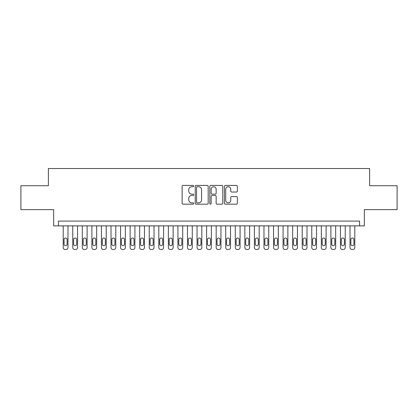 <?xml version="1.0" encoding="UTF-8"?>
<svg xmlns="http://www.w3.org/2000/svg" width="418" height="418" viewBox="0 0 418 418"><rect width="100%" height="100%" fill="white"/><g stroke="black" fill="none" stroke-linecap="round" stroke-linejoin="round"><path stroke-width="0.63" d="M193.706 186.078A0.658 0.658 0 0 0 193.048 185.42L183.079 185.42A0.941 0.941 0 0 0 182.138 186.355L182.138 203.247A0.941 0.941 0 0 0 183.079 204.188L193.048 204.188A0.658 0.658 0 0 0 193.706 203.529A0.658 0.658 0 0 0 193.048 202.871L191.757 202.871A3.004 3.004 0 0 1 188.753 199.872L188.753 198.461A3.004 3.004 0 0 1 191.757 195.462L193.048 195.462A0.658 0.658 0 0 0 193.706 194.804A0.658 0.658 0 0 0 193.048 194.145L191.757 194.145A3.004 3.004 0 0 1 188.753 191.141L188.753 189.735A3.004 3.004 0 0 1 191.757 186.731L193.048 186.731A0.658 0.658 0 0 0 193.706 186.078M236.426 192.034A0.941 0.941 0 0 0 237.361 191.094L237.361 186.355A0.941 0.941 0 0 0 236.426 185.42L225.354 185.42A0.941 0.941 0 0 0 224.414 186.355L224.414 203.247A0.941 0.941 0 0 0 225.354 204.188L236.426 204.188A0.941 0.941 0 0 0 237.361 203.247L237.361 197.526A0.941 0.941 0 0 0 236.426 196.585L231.687 196.585A0.941 0.941 0 0 0 230.746 197.526L230.746 200.363A2.508 2.508 0 0 1 228.238 202.871A2.508 2.508 0 0 1 225.725 200.363L225.725 189.244A2.508 2.508 0 0 1 228.238 186.731A2.508 2.508 0 0 1 230.746 189.244L230.746 191.094A0.941 0.941 0 0 0 231.687 192.034L236.426 192.034M359.574 225.872L364.355 225.872L364.355 209.622L397.1 209.622L397.1 185.723L369.616 185.723L369.616 168.511L48.383 168.511L48.383 185.723L20.9 185.723L20.9 209.622L53.645 209.622L53.645 225.872L359.574 225.872L359.574 221.096L58.426 221.096L58.426 225.872M208.18 186.355A0.941 0.941 0 0 0 207.239 185.42L196.167 185.42A0.941 0.941 0 0 0 195.227 186.355L195.227 203.247A0.941 0.941 0 0 0 196.167 204.188L207.239 204.188A0.941 0.941 0 0 0 208.18 203.247L208.18 186.355M210.761 185.42L221.833 185.42A0.941 0.941 0 0 1 222.773 186.355L222.773 203.247A0.941 0.941 0 0 1 221.833 204.188L217.094 204.188A0.941 0.941 0 0 1 216.153 203.247L216.153 196.397A0.941 0.941 0 0 0 215.218 195.462L212.072 195.462A0.941 0.941 0 0 0 211.137 196.397L211.137 203.529A0.658 0.658 0 0 1 210.479 204.188A0.658 0.658 0 0 1 209.82 203.529L209.82 186.355A0.941 0.941 0 0 1 210.761 185.42M197.202 186.731A0.658 0.658 0 0 0 196.544 187.389L196.544 202.218A0.658 0.658 0 0 0 197.202 202.871L198.56 202.871A3.004 3.004 0 0 0 201.565 199.872L201.565 189.735A3.004 3.004 0 0 0 198.56 186.731L197.202 186.731M216.153 189.291A2.508 2.508 0 0 0 213.645 186.778A2.508 2.508 0 0 0 211.137 189.291L211.137 193.21A0.941 0.941 0 0 0 212.072 194.145L215.218 194.145A0.941 0.941 0 0 0 216.153 193.21L216.153 189.291M67.982 225.872L67.982 247.576A1.912 1.912 0 0 1 66.07 249.489L65.119 249.489A1.912 1.912 0 0 1 63.207 247.576L63.207 225.872M67.126 244.133L67.126 239.545A1.531 1.531 0 0 0 65.595 238.014A1.531 1.531 0 0 0 64.064 239.545L64.064 244.133A1.531 1.531 0 0 0 65.595 245.664A1.531 1.531 0 0 0 67.126 244.133M77.544 225.872L77.544 247.576A1.912 1.912 0 0 1 75.632 249.489L74.676 249.489A1.912 1.912 0 0 1 72.763 247.576L72.763 225.872M76.682 244.133L76.682 239.545A1.531 1.531 0 0 0 75.156 238.014A1.531 1.531 0 0 0 73.625 239.545L73.625 244.133A1.531 1.531 0 0 0 75.156 245.664A1.531 1.531 0 0 0 76.682 244.133M87.106 225.872L87.106 247.576A1.912 1.912 0 0 1 85.194 249.489L84.237 249.489A1.912 1.912 0 0 1 82.325 247.576L82.325 225.872M86.244 244.133L86.244 239.545A1.531 1.531 0 0 0 84.713 238.014A1.531 1.531 0 0 0 83.187 239.545L83.187 244.133A1.531 1.531 0 0 0 84.713 245.664A1.531 1.531 0 0 0 86.244 244.133M96.668 225.872L96.668 247.576A1.912 1.912 0 0 1 94.755 249.489L93.799 249.489A1.912 1.912 0 0 1 91.887 247.576L91.887 225.872M95.806 244.133L95.806 239.545A1.531 1.531 0 0 0 94.275 238.014A1.531 1.531 0 0 0 92.744 239.545L92.744 244.133A1.531 1.531 0 0 0 94.275 245.664A1.531 1.531 0 0 0 95.806 244.133M106.224 225.872L106.224 247.576A1.912 1.912 0 0 1 104.312 249.489L103.356 249.489A1.912 1.912 0 0 1 101.449 247.576L101.449 225.872M105.367 244.133L105.367 239.545A1.531 1.531 0 0 0 103.836 238.014A1.531 1.531 0 0 0 102.305 239.545L102.305 244.133A1.531 1.531 0 0 0 103.836 245.664A1.531 1.531 0 0 0 105.367 244.133M115.786 225.872L115.786 247.576A1.912 1.912 0 0 1 113.874 249.489L112.917 249.489A1.912 1.912 0 0 1 111.005 247.576L111.005 225.872M114.924 244.133L114.924 239.545A1.531 1.531 0 0 0 113.398 238.014A1.531 1.531 0 0 0 111.867 239.545L111.867 244.133A1.531 1.531 0 0 0 113.398 245.664A1.531 1.531 0 0 0 114.924 244.133M125.348 225.872L125.348 247.576A1.912 1.912 0 0 1 123.435 249.489L122.479 249.489A1.912 1.912 0 0 1 120.567 247.576L120.567 225.872M124.486 244.133L124.486 239.545A1.531 1.531 0 0 0 122.955 238.014A1.531 1.531 0 0 0 121.429 239.545L121.429 244.133A1.531 1.531 0 0 0 122.955 245.664A1.531 1.531 0 0 0 124.486 244.133M134.909 225.872L134.909 247.576A1.912 1.912 0 0 1 132.997 249.489L132.041 249.489A1.912 1.912 0 0 1 130.129 247.576L130.129 225.872M134.047 244.133L134.047 239.545A1.531 1.531 0 0 0 132.516 238.014A1.531 1.531 0 0 0 130.986 239.545L130.986 244.133A1.531 1.531 0 0 0 132.516 245.664A1.531 1.531 0 0 0 134.047 244.133M144.466 225.872L144.466 247.576A1.912 1.912 0 0 1 142.554 249.489L141.597 249.489A1.912 1.912 0 0 1 139.685 247.576L139.685 225.872M143.609 244.133L143.609 239.545A1.531 1.531 0 0 0 142.078 238.014A1.531 1.531 0 0 0 140.547 239.545L140.547 244.133A1.531 1.531 0 0 0 142.078 245.664A1.531 1.531 0 0 0 143.609 244.133M154.028 225.872L154.028 247.576A1.912 1.912 0 0 1 152.115 249.489L151.159 249.489A1.912 1.912 0 0 1 149.247 247.576L149.247 225.872M153.166 244.133L153.166 239.545A1.531 1.531 0 0 0 151.64 238.014A1.531 1.531 0 0 0 150.109 239.545L150.109 244.133A1.531 1.531 0 0 0 151.64 245.664A1.531 1.531 0 0 0 153.166 244.133M163.59 225.872L163.59 247.576A1.912 1.912 0 0 1 161.677 249.489L160.721 249.489A1.912 1.912 0 0 1 158.809 247.576L158.809 225.872M162.727 244.133L162.727 239.545A1.531 1.531 0 0 0 161.196 238.014A1.531 1.531 0 0 0 159.671 239.545L159.671 244.133A1.531 1.531 0 0 0 161.196 245.664A1.531 1.531 0 0 0 162.727 244.133M173.151 225.872L173.151 247.576A1.912 1.912 0 0 1 171.239 249.489L170.283 249.489A1.912 1.912 0 0 1 168.37 247.576L168.37 225.872M172.289 244.133L172.289 239.545A1.531 1.531 0 0 0 170.758 238.014A1.531 1.531 0 0 0 169.227 239.545L169.227 244.133A1.531 1.531 0 0 0 170.758 245.664A1.531 1.531 0 0 0 172.289 244.133M182.708 225.872L182.708 247.576A1.912 1.912 0 0 1 180.795 249.489L179.839 249.489A1.912 1.912 0 0 1 177.927 247.576L177.927 225.872M181.851 244.133L181.851 239.545A1.531 1.531 0 0 0 180.32 238.014A1.531 1.531 0 0 0 178.789 239.545L178.789 244.133A1.531 1.531 0 0 0 180.32 245.664A1.531 1.531 0 0 0 181.851 244.133M192.27 225.872L192.27 247.576A1.912 1.912 0 0 1 190.357 249.489L189.401 249.489A1.912 1.912 0 0 1 187.489 247.576L187.489 225.872M191.407 244.133L191.407 239.545A1.531 1.531 0 0 0 189.882 238.014A1.531 1.531 0 0 0 188.351 239.545L188.351 244.133A1.531 1.531 0 0 0 189.882 245.664A1.531 1.531 0 0 0 191.407 244.133M201.831 225.872L201.831 247.576A1.912 1.912 0 0 1 199.919 249.489L198.963 249.489A1.912 1.912 0 0 1 197.05 247.576L197.05 225.872M200.969 244.133L200.969 239.545A1.531 1.531 0 0 0 199.438 238.014A1.531 1.531 0 0 0 197.913 239.545L197.913 244.133A1.531 1.531 0 0 0 199.438 245.664A1.531 1.531 0 0 0 200.969 244.133M211.388 225.872L211.388 247.576A1.912 1.912 0 0 1 209.475 249.489L208.525 249.489A1.912 1.912 0 0 1 206.612 247.576L206.612 225.872M210.531 244.133L210.531 239.545A1.531 1.531 0 0 0 209 238.014A1.531 1.531 0 0 0 207.469 239.545L207.469 244.133A1.531 1.531 0 0 0 209 245.664A1.531 1.531 0 0 0 210.531 244.133M220.95 225.872L220.95 247.576A1.912 1.912 0 0 1 219.037 249.489L218.081 249.489A1.912 1.912 0 0 1 216.169 247.576L216.169 225.872M220.087 244.133L220.087 239.545A1.531 1.531 0 0 0 218.562 238.014A1.531 1.531 0 0 0 217.031 239.545L217.031 244.133A1.531 1.531 0 0 0 218.562 245.664A1.531 1.531 0 0 0 220.087 244.133M230.511 225.872L230.511 247.576A1.912 1.912 0 0 1 228.599 249.489L227.643 249.489A1.912 1.912 0 0 1 225.73 247.576L225.73 225.872M229.649 244.133L229.649 239.545A1.531 1.531 0 0 0 228.118 238.014A1.531 1.531 0 0 0 226.593 239.545L226.593 244.133A1.531 1.531 0 0 0 228.118 245.664A1.531 1.531 0 0 0 229.649 244.133M240.073 225.872L240.073 247.576A1.912 1.912 0 0 1 238.161 249.489L237.205 249.489A1.912 1.912 0 0 1 235.292 247.576L235.292 225.872M239.211 244.133L239.211 239.545A1.531 1.531 0 0 0 237.68 238.014A1.531 1.531 0 0 0 236.149 239.545L236.149 244.133A1.531 1.531 0 0 0 237.68 245.664A1.531 1.531 0 0 0 239.211 244.133M249.63 225.872L249.63 247.576A1.912 1.912 0 0 1 247.717 249.489L246.761 249.489A1.912 1.912 0 0 1 244.849 247.576L244.849 225.872M248.773 244.133L248.773 239.545A1.531 1.531 0 0 0 247.242 238.014A1.531 1.531 0 0 0 245.711 239.545L245.711 244.133A1.531 1.531 0 0 0 247.242 245.664A1.531 1.531 0 0 0 248.773 244.133M259.191 225.872L259.191 247.576A1.912 1.912 0 0 1 257.279 249.489L256.323 249.489A1.912 1.912 0 0 1 254.41 247.576L254.41 225.872M258.329 244.133L258.329 239.545A1.531 1.531 0 0 0 256.804 238.014A1.531 1.531 0 0 0 255.273 239.545L255.273 244.133A1.531 1.531 0 0 0 256.804 245.664A1.531 1.531 0 0 0 258.329 244.133M268.753 225.872L268.753 247.576A1.912 1.912 0 0 1 266.841 249.489L265.885 249.489A1.912 1.912 0 0 1 263.972 247.576L263.972 225.872M267.891 244.133L267.891 239.545A1.531 1.531 0 0 0 266.36 238.014A1.531 1.531 0 0 0 264.834 239.545L264.834 244.133A1.531 1.531 0 0 0 266.36 245.664A1.531 1.531 0 0 0 267.891 244.133M278.315 225.872L278.315 247.576A1.912 1.912 0 0 1 276.402 249.489L275.446 249.489A1.912 1.912 0 0 1 273.534 247.576L273.534 225.872M277.453 244.133L277.453 239.545A1.531 1.531 0 0 0 275.922 238.014A1.531 1.531 0 0 0 274.391 239.545L274.391 244.133A1.531 1.531 0 0 0 275.922 245.664A1.531 1.531 0 0 0 277.453 244.133M287.871 225.872L287.871 247.576A1.912 1.912 0 0 1 285.959 249.489L285.003 249.489A1.912 1.912 0 0 1 283.09 247.576L283.09 225.872M287.014 244.133L287.014 239.545A1.531 1.531 0 0 0 285.484 238.014A1.531 1.531 0 0 0 283.953 239.545L283.953 244.133A1.531 1.531 0 0 0 285.484 245.664A1.531 1.531 0 0 0 287.014 244.133M297.433 225.872L297.433 247.576A1.912 1.912 0 0 1 295.521 249.489L294.565 249.489A1.912 1.912 0 0 1 292.652 247.576L292.652 225.872M296.571 244.133L296.571 239.545A1.531 1.531 0 0 0 295.045 238.014A1.531 1.531 0 0 0 293.514 239.545L293.514 244.133A1.531 1.531 0 0 0 295.045 245.664A1.531 1.531 0 0 0 296.571 244.133M306.995 225.872L306.995 247.576A1.912 1.912 0 0 1 305.083 249.489L304.126 249.489A1.912 1.912 0 0 1 302.214 247.576L302.214 225.872M306.133 244.133L306.133 239.545A1.531 1.531 0 0 0 304.602 238.014A1.531 1.531 0 0 0 303.076 239.545L303.076 244.133A1.531 1.531 0 0 0 304.602 245.664A1.531 1.531 0 0 0 306.133 244.133M316.551 225.872L316.551 247.576A1.912 1.912 0 0 1 314.644 249.489L313.688 249.489A1.912 1.912 0 0 1 311.776 247.576L311.776 225.872M315.695 244.133L315.695 239.545A1.531 1.531 0 0 0 314.164 238.014A1.531 1.531 0 0 0 312.633 239.545L312.633 244.133A1.531 1.531 0 0 0 314.164 245.664A1.531 1.531 0 0 0 315.695 244.133M326.113 225.872L326.113 247.576A1.912 1.912 0 0 1 324.201 249.489L323.245 249.489A1.912 1.912 0 0 1 321.332 247.576L321.332 225.872M325.256 244.133L325.256 239.545A1.531 1.531 0 0 0 323.725 238.014A1.531 1.531 0 0 0 322.194 239.545L322.194 244.133A1.531 1.531 0 0 0 323.725 245.664A1.531 1.531 0 0 0 325.256 244.133M335.675 225.872L335.675 247.576A1.912 1.912 0 0 1 333.763 249.489L332.806 249.489A1.912 1.912 0 0 1 330.894 247.576L330.894 225.872M334.813 244.133L334.813 239.545A1.531 1.531 0 0 0 333.287 238.014A1.531 1.531 0 0 0 331.756 239.545L331.756 244.133A1.531 1.531 0 0 0 333.287 245.664A1.531 1.531 0 0 0 334.813 244.133M345.237 225.872L345.237 247.576A1.912 1.912 0 0 1 343.324 249.489L342.368 249.489A1.912 1.912 0 0 1 340.456 247.576L340.456 225.872M344.375 244.133L344.375 239.545A1.531 1.531 0 0 0 342.844 238.014A1.531 1.531 0 0 0 341.318 239.545L341.318 244.133A1.531 1.531 0 0 0 342.844 245.664A1.531 1.531 0 0 0 344.375 244.133M354.793 225.872L354.793 247.576A1.912 1.912 0 0 1 352.881 249.489L351.93 249.489A1.912 1.912 0 0 1 350.018 247.576L350.018 225.872M353.936 244.133L353.936 239.545A1.531 1.531 0 0 0 352.405 238.014A1.531 1.531 0 0 0 350.874 239.545L350.874 244.133A1.531 1.531 0 0 0 352.405 245.664A1.531 1.531 0 0 0 353.936 244.133"/></g></svg>
